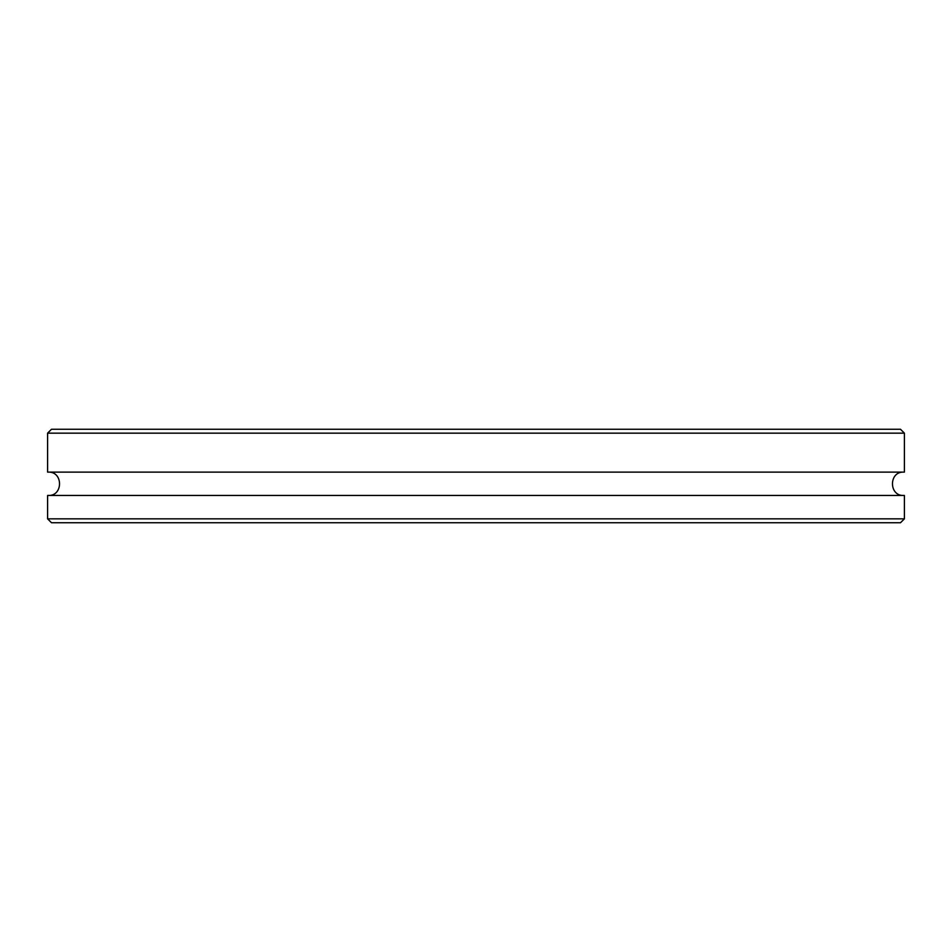 <?xml version="1.0" encoding="UTF-8"?>
<svg xmlns="http://www.w3.org/2000/svg" width="952" height="952" viewBox="0 0 952 952"><rect width="100%" height="100%" fill="white"/><g stroke="black" fill="none" stroke-linecap="round" stroke-linejoin="round"><path stroke-width="1.43" d="M904.4 518.84L47.6 518.84L51.491 522.731L900.509 522.731L904.4 518.84L904.4 495.457L47.6 495.457L47.6 518.84M904.4 433.16L900.509 429.269L51.491 429.269L47.6 433.16L904.4 433.16L904.4 472.121L47.6 472.121L47.6 433.16M48.231 472.109C63.296 471.383 63.296 496.194 48.231 495.468M903.769 495.468C888.704 496.194 888.704 471.383 903.769 472.109"/></g></svg>
